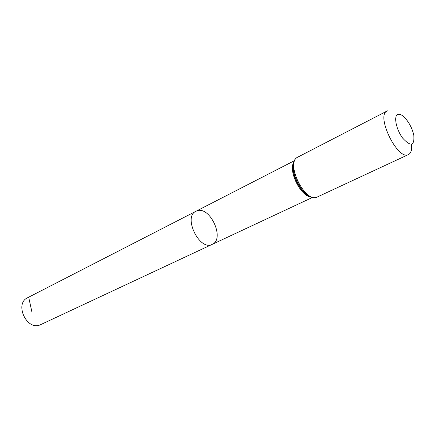 <?xml version="1.0" encoding="UTF-8"?>
<svg xmlns="http://www.w3.org/2000/svg" width="436" height="436" viewBox="0 0 436 436"><rect width="100%" height="100%" fill="white"/><g stroke="black" fill="none" stroke-linecap="round" stroke-linejoin="round"><path stroke-width="0.65" d="M212.212 244.367C199.677 251.403 182.739 216.872 195.971 211.264L197.023 210.828C210.119 205.781 225.249 239.113 212.212 244.367C199.677 251.403 182.739 216.872 195.971 211.264L27.604 297.733C14.056 303.728 26.918 331.142 40.319 324.798L312.596 197.388M398.182 114.325C400.226 113.954 402.673 115.344 405.518 118.494C409.677 123.453 412.445 129.1 413.824 135.422C414.538 145.956 410.859 146.905 402.782 138.267C395.964 129.329 393.332 115.191 398.182 114.325M411.546 144.294C412.058 149.771 411.039 153.194 408.494 154.557C397.894 161.075 375.483 115.387 387.124 111L388.078 110.651M28.711 297.254L31.97 312.258M311.255 197.028C300.742 196.854 287.727 170.329 294.028 161.903M317.435 196.925C305.233 204.037 284.795 162.377 297.886 157.08C283.88 163.244 303.99 204.233 317.435 196.925L408.494 154.557M309.549 196.314C300.29 192.554 290.85 173.315 293.542 163.691M294.556 160.628L195.971 211.264M309.44 196.26C300.6 193.235 290.507 172.651 293.521 163.811M387.124 111L297.886 157.08"/></g></svg>
